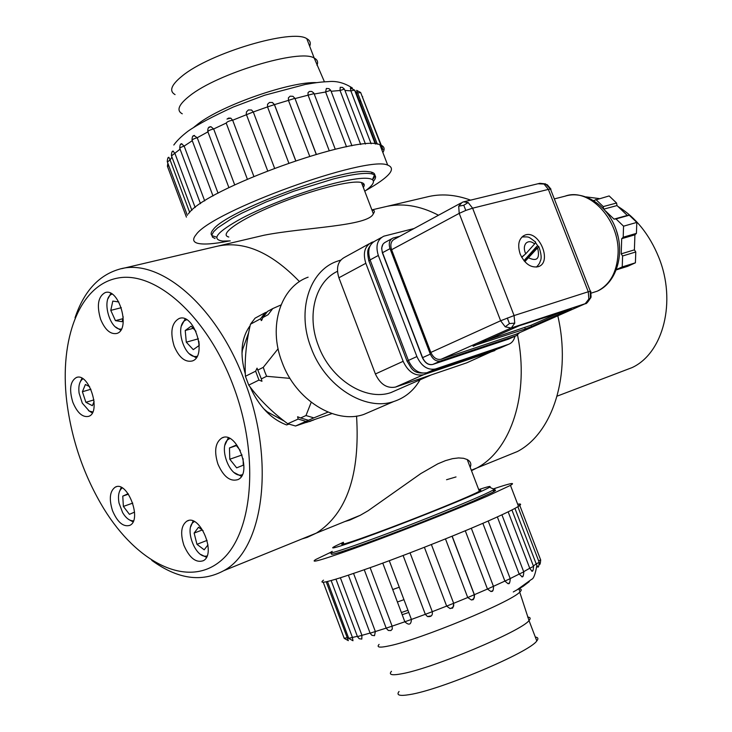 <?xml version="1.0" encoding="UTF-8"?>
<svg xmlns="http://www.w3.org/2000/svg" width="732" height="732" viewBox="0 0 732 732"><rect width="100%" height="100%" fill="white"/><g stroke="black" fill="none" stroke-linecap="round" stroke-linejoin="round"><path stroke-width="1.1" d="M384.135 207.019C401.328 202.618 419.445 205.353 438.495 215.235C419.445 205.353 401.328 202.618 384.135 207.019L371.893 209.892M517.561 335.119C529.575 394.017 511.101 449.823 476.953 467.94L471.481 470.676L476.953 467.94C511.101 449.823 529.575 394.017 517.561 335.119M387.091 206.323L426.628 197.036C440.536 193.449 455.185 194.483 470.584 200.138M557.802 315.803C571.564 375.004 552.889 432.923 517.469 451.498L502.738 457.473M622.603 371.206L632.027 367.62C663.338 353.254 676.807 301.255 658.663 257.088C649.376 234.396 635.797 217.514 617.936 206.451M599.133 198.564L586.186 196.899M492.993 488.793L494.997 488.711L493.148 490.074C484.858 494.548 463.832 503.534 430.059 517.012C372.789 539.832 318.054 558.891 332.246 551.352M392.718 589.553L399.269 587.21M343.354 542.275L335.878 545.798C323.087 552.212 349.869 543.547 394.429 526.564C438.852 509.655 484.566 490.687 489.552 487.219C491.767 485.691 488.153 486.487 478.71 489.598M343.637 543.034C331.669 549.284 377.849 533.079 425.933 513.965C454.462 502.6 472.268 495.052 479.359 491.3C481.555 490.074 481.427 489.763 478.993 490.339M215.062 238.559L212.408 237.104L211.914 234.816L213.634 231.733L217.587 227.917L231.852 218.511L241.816 213.168L266.055 201.995L293.569 191.272L333.71 178.855C353.025 174.042 365.872 172.413 372.231 173.96L374.5 174.975C376.221 176.339 375.873 178.416 373.439 181.207M364.774 191.253C372.497 185.736 375.04 181.875 372.423 179.669C368.031 176.87 355.002 178.169 333.325 183.567C304.53 190.915 265.826 205.601 241.633 218.365C217.047 231.925 210.77 239.501 222.821 241.075L230.241 240.892M363.328 187.447C365.003 184.986 364.38 183.348 361.452 182.543C351.772 179.697 311.521 189.927 275.479 204.823C239.3 219.682 218.42 234.542 228.796 237.022M535.312 637.06C538.13 637.398 538.624 638.688 536.794 640.921C529.968 652.066 440.417 690.02 409.499 694.613C399.544 696.26 396.058 695.217 399.05 691.484M518.842 588.894C521.605 588.94 521.989 589.937 519.985 591.895L519.729 592.133C511.009 602.006 420.077 639.612 389.406 645.816C379.698 647.912 376.257 647.445 379.094 644.398M402.197 614.715L408.776 612.446M403.963 599.673L397.403 601.988M331.715 553.612C328.851 556.183 344.223 551.306 377.849 538.972C409.847 527.132 450.628 510.945 474.034 500.825L492.041 492.581C496.305 490.349 496.717 489.626 493.277 490.403M330.873 552.221L315.776 559.486C308.474 564.134 325.392 558.964 366.54 543.986C405.976 529.483 458.141 508.804 487.183 496.214L510.46 485.38C515.904 482.113 510.543 483.175 494.374 488.555M407.953 610.268L401.374 612.547M323.507 580.156C316.416 585.417 333.527 580.696 374.83 566.01C414.376 551.718 466.531 530.837 495.427 517.78C507.184 512.473 514.871 508.649 518.485 506.315C521.568 504.302 521.294 503.598 517.689 504.22M509.271 582.983L508.008 583.697L504.897 581.107L482.855 523.334M465.287 530.782L487.466 589.05L510.213 578.646M452.166 536.19L474.537 595.116L474.208 597.989L472.451 599.7L471.435 599.993L467.73 597.532L487.466 589.05L490.998 591.557L491.639 591.355C492.819 591.74 493.45 590.129 493.514 586.515L471.326 528.257M445.477 538.908L467.73 597.532L453.657 603.305L453.684 606.041L451.928 608.109L450.061 608.576L446.648 606.096L453.657 603.305L431.386 544.535M424.386 547.289L446.648 606.096L432.283 611.687C432.813 615.456 431.203 617.067 427.442 616.527L425.329 614.322L432.283 611.687L410.048 552.852M403.112 555.506L425.329 614.322L411.411 619.437C411.128 624.771 408.941 625.558 404.851 621.779L411.411 619.437L389.278 560.703M382.763 563.109L404.851 621.779L392.114 626.153L392.306 629.035L390.906 630.563L388.317 630.472L386.249 628.294M370.136 567.693L392.114 626.153L386.194 628.148L364.271 569.78M353.574 573.485L375.351 631.506L374.528 635.678L371.929 635.349L370.182 633.336M348.395 575.224L370.127 633.189L386.185 628.111M340.398 577.822L361.91 635.257L361.809 639.073L359.238 638.743L357.509 636.749M335.961 579.186L357.463 636.611L370.081 633.052M331.157 580.577L352.357 637.261L352.98 640.738L348.761 638.432M327.478 581.537L348.707 638.304L357.353 636.318M326.225 581.83L348.322 640.646L344.214 638.35M323.288 582.361L344.168 638.222L348.45 637.599M538.688 561.014L540.646 559.879M514.935 508.383L536.199 563.896L539.191 562.322M508.164 511.851L529.748 568.252L533.518 566.367M497.348 516.92L519.189 574.062L523.746 571.875M529.263 581.638L523.005 586.423L513.278 591.968M517.872 506.709L539.237 562.451C538.926 566.175 538.404 567.675 537.672 566.971L536.199 563.896L533.372 565.973M511.924 509.975L533.573 566.504C533.289 570.246 532.731 571.793 531.899 571.125L529.748 568.252L523.682 571.692M501.923 514.816L523.801 572.021C523.517 575.837 522.932 577.411 522.044 576.734L519.189 574.062L510.186 578.573M175.058 94.593C168.891 91.079 171.215 84.93 182.021 76.137C209.654 52.997 292.553 28.484 306.79 38.677C310.066 40.406 311.036 42.941 309.691 46.281M194.026 127.112L198.299 123.717C222.674 104.896 290.723 81.371 316.544 82.615M362.459 185.178L363.996 184.089M372.487 179.724C376.788 174.911 375.278 172.203 367.976 171.608C342.32 167.774 226.151 211.109 213.323 229.436C211.054 232.053 210.56 234.039 211.832 235.402M212.152 235.695L216.645 237.177M363.228 187.191L363.685 186.88M365.817 190.494C389.424 177.089 396.717 168.625 387.695 165.103C366.952 155.047 211.676 211.127 196.075 234.679C192.443 239.09 192.946 241.953 197.567 243.271C203.469 244.772 213.945 244.012 229.025 240.993M382.873 152.512C385.215 148.742 384.227 146.162 379.899 144.762C358.717 133.508 203.487 189.277 188.334 213.991M360.785 92.836L381.262 146.254L380.475 146.263M171.389 155.541C171.59 152.265 172.176 150.81 173.145 151.176L174.994 153.629L195.17 207.531M204.704 200.916L184.153 146.089C180.96 147.123 179.532 147.965 179.871 148.614L200.495 203.661M218.054 193.193L197.228 137.735C193.66 138.751 191.976 139.666 192.187 140.471L213.012 195.975M234.688 184.848L213.662 128.969C209.819 129.893 207.915 130.863 207.925 131.861L197.228 137.735L193.998 135.585C192.699 135.539 192.049 137.049 192.049 140.114M247.334 179.12L226.197 123.068L213.662 128.969L210.871 126.654L209.855 126.883C208.382 126.993 207.696 128.53 207.797 131.486M253.839 176.339L232.666 120.222C229.217 120.826 227.066 121.777 226.197 123.068M267.637 170.757L246.281 114.21L246.455 111.895L248.404 109.946L251.543 109.992L253.29 111.969L232.666 120.222L230.781 118.154L228.549 118.09L227.002 119.115L228.549 118.09M274.546 168.122L253.29 111.969L267.528 106.899L267.546 104.255L269.486 102.443L272.45 102.507L274.473 104.612L267.528 106.899L288.783 162.989M295.728 160.628L274.473 104.612L288.463 100.376L288.399 97.823L290.156 96.185L292.937 96.295L294.923 98.326L288.463 100.376L309.682 156.2M316.297 154.242L294.923 98.326L316.206 154.269M329.244 150.728L308.016 94.968L308.062 92.616L309.416 91.454L311.759 91.463L313.671 92.909L314.065 93.614L295.106 98.546M314.202 93.98L335.274 149.246M346.529 146.803L325.603 92.003L326.353 88.462L328.988 88.654L330.69 90.274L325.603 92.003L314.22 94.035M331.001 90.978L351.946 145.796M360.702 144.515L340.051 90.512L340.206 87.291L342.411 87.383L344.397 89.112L340.051 90.512L331.111 91.262M344.699 89.798L365.451 144.048M371.133 143.792L350.866 90.878L350.418 87.95L354.608 90.118L350.866 90.878L344.946 90.439M354.736 90.448L375.232 143.939M377.3 144.186L356.649 90.347L360.666 92.516L357.692 93.01L355.295 91.893M362.715 96.789L362.166 96.423M168.662 165.377L167.536 166.612L186.422 217.139M189.689 212.426L170.089 160.006L167.381 161.964L187.346 215.364M180.081 149.154L171.508 155.879L191.875 210.304M179.743 148.257C179.852 145.064 180.475 143.582 181.6 143.811L184.153 146.089L192.269 140.7M167.262 161.635C167.509 158.35 168.058 156.932 168.918 157.362L170.089 160.006L171.947 157.051M356.557 416.078C360.19 474.537 346.803 513.535 316.407 533.088L302.014 538.926L307.294 537.334L316.407 533.088C346.803 513.535 360.19 474.537 356.557 416.078M215.894 246.547C242.859 240.05 270.721 251.744 299.498 281.628C270.721 251.744 242.859 240.05 215.894 246.547L121.677 268.681M250.051 386.871C258.954 406.47 271.142 419.152 286.605 424.926L288.865 424.157M75.03 317.77C83.851 291.611 98.463 275.47 118.849 269.349C158.771 256.731 217.148 305.573 244.881 381.875C275.653 461.508 263.529 549.732 223.69 570.713C201.575 582.608 177.592 579.168 151.762 560.364M249.987 326.234L249.658 326.326C241.194 338.385 239.748 354.279 245.33 374.006M100.623 319.308C105.015 329.803 110.376 334.524 116.69 333.481C131.055 330.013 119.078 287.493 105.161 292.599C98.061 296.542 96.551 305.445 100.623 319.308M72.834 402.261C77.29 412.894 82.56 417.588 88.654 416.362C101.739 412.418 88.865 372.002 76.293 377.547C70.171 381.335 69.018 389.58 72.834 402.261M112.499 510.662C117.468 522.255 123.214 527.159 129.747 525.384C142.52 520.123 127.46 480.284 115.308 487.109C109.791 491.026 108.858 498.876 112.499 510.662M183.888 545.285C189.451 557.949 195.911 563.1 203.258 560.73C216.892 554.142 199.726 513.059 186.806 521.193C181.143 525.457 180.173 533.491 183.888 545.285M217.926 464.07C223.498 476.733 230.168 481.912 237.946 479.606C253.071 473.156 236.326 429.94 221.869 437.974C215.254 442.512 213.936 451.214 217.926 464.07M174.134 346.09C179.02 357.509 185.04 362.477 192.205 360.995C207.769 356.429 194.154 312.308 179.093 318.512C171.599 322.83 169.943 332.026 174.134 346.09M233.453 386.286C207.522 316.444 155.605 270.483 117.596 278.096C79.367 285.251 59.347 339.081 66.731 401.228C71.617 440.124 83.997 475.974 103.871 508.777C136.765 562.313 186.431 588.025 219.426 561.929C252.613 536.464 260.4 457.884 233.453 386.286M241.404 476.34L234.386 472.689M224.962 445.083L228.265 437.846M229.949 438.578C216.837 442.961 229.262 479.414 242.283 474.711M240.288 450.5L236.033 445.202L229.464 447.957L229.793 459.238L236.665 467.849L243.271 465.204L243.097 458.653M236.345 445.605L229.464 447.957M242.072 454.965L229.793 459.238M92.278 412.93L88.426 410.57M80.035 382.324L81.975 378.261M82.926 378.828C79.523 381.18 78.251 385.938 79.093 393.111L82.277 403.122L89.286 411.082L92.772 411.942M89.643 386.67L85.397 384.492L82.405 391.73L85.864 402.289L92.36 405.693L94.108 401.539M93.943 399.901L85.864 402.289M90.933 389.25L82.405 391.73M196.185 357.802L189.542 353.849M181.536 325.749L185.114 318.932M186.724 319.756C173.576 323.37 184.016 359.998 197.118 356.274M195.984 331.322L191.144 326.188L185.223 330.498L186.294 342.183L193.275 349.649L199.232 345.431M199.223 345.175L198.875 341.295M193.166 328.32L185.223 330.498M198.418 338.788L186.294 342.183M120.707 330.224L115.784 327.094M108.126 298.491L110.852 293.395M112.051 294.099C100.87 297.933 109.745 331.056 121.393 329.034M118.794 301.959L112.81 301.09L110.779 310.368L115.427 320.634L122.153 321.696L123.232 316.855M122.82 318.713L115.427 320.634M121.311 307.696L110.779 310.368M206.424 557.29L200.971 554.563M190.732 526.738L193.074 521.038M194.401 521.632C183.357 526.683 195.444 559.559 207.028 555.945M203.084 530.654L198.528 527.241L194.126 533.079L196.954 544.315L204.191 549.805L207.98 544.883M202.215 530.005L194.126 533.079M207.11 540.381L196.954 544.315M133.014 521.852L128.969 519.638M119.407 491.703L121.219 487.411M122.217 487.942C118.785 490.577 117.724 495.628 119.032 503.094L122.647 512.656C126.05 518.256 129.665 520.974 133.471 520.809M128.127 493.716L122.766 496.131L123.379 506.425L129.436 514.331L134.56 512.116M132.785 503.104L123.379 506.425M128.439 494.155L122.766 496.131M344.863 521.541L349.786 520.077L360.272 515.282L368.105 510.744L420.79 473.595L437.791 463.841L445.514 460.629L452.541 458.662L458.571 457.93L463.512 458.287L467.226 459.531C470.63 461.471 471.609 464.051 470.182 467.263M456.018 476.935L446.538 479.734M218.795 245.87L264.17 235.201C304.228 227.341 368.873 226.225 373.338 213.68C375.095 211.392 374.638 210.194 371.975 210.093M483.23 341.396L531.057 325.246L531.56 326.563L571.189 308.694M531.56 326.563L525.32 328.979L524.807 327.652M473.046 345.934L525.32 328.979M473.174 346.263L519.244 325.749L571.317 309.023M515.877 334.286L441.057 359.275C436.739 360.034 433.326 357.756 430.837 352.431L391.593 249.722C389.982 244.488 390.989 240.947 394.621 239.099L460.757 203.121M546.877 184.656L544.032 184.034L548.378 189.396L472.616 208.19L514.084 315.565L588.281 291.757L548.378 189.396L550.473 189.039L550.72 189.661M520.196 254.114C517.195 244.515 518.805 238.175 525.018 235.082C539.127 229.482 552.861 262.706 538.075 266.732C530.737 267.985 524.78 263.785 520.196 254.114M565.003 226.298L576.047 254.626M547.298 184.775L550.949 189.149M441.149 359.247L511.32 327.936L585.38 303.643C586.103 304.164 587.759 302.353 590.367 298.235L591.072 297.046L590.751 291.208L588.281 291.757L588.848 299.022L585.216 303.725L586.387 303.13M590.925 297.476L590.257 298.537M539.841 183.302L545.541 183.897L550.473 189.039L590.303 291.18L590.367 298.235L588.848 299.022M505.236 326.829L509.435 323.562L514.742 323.151L514.084 315.565L500.624 320.762L505.236 326.829L511.064 328.046L585.216 303.725L515.09 334.634M509.435 323.562L507.294 317.999M458.708 206.204L463.777 205.244L465.781 210.432L472.616 208.19L468.169 202.554L463.594 201.831L462.084 202.398L458.708 206.204L459.211 213.369L500.624 320.762L430.837 352.431M463.777 205.244L468.169 202.554M390.028 248.651L382.543 252.686L422.593 357.637L430.325 354.132L390.028 248.651C388.418 243.417 389.424 239.876 393.047 238.028L399.809 236.28M430.325 354.132C432.813 359.458 436.226 361.736 440.545 360.977L432.887 364.399L508.731 339.044L516.518 335.622L440.646 360.949M516.518 335.622L519.574 332.657M531.057 325.246L560.621 312.171M337.452 271.316C315.519 281.518 306.342 314.916 318.283 345.385C330.471 379.359 365.68 401.548 390.97 392.562L398.455 389.278M494.823 350.591L423.663 374.674L395.719 386.999L466.723 362.843L498.062 348.707M365.826 263.291L338.898 277.776L375.397 373.979L403.149 361.315L365.826 263.291C362.679 252.97 364.71 245.961 371.911 242.283L373.503 241.816M403.149 361.315C408.063 371.801 414.824 376.285 423.416 374.757L423.663 374.674M338.898 277.776C335.842 267.637 337.9 260.729 345.083 257.051L369.239 243.756M395.719 386.999L395.472 387.082C386.917 388.628 380.219 384.263 375.397 373.979M308.117 277.181C280.795 286.77 267.885 326.051 281.985 362.02C295.527 399.992 335.174 424.533 363.841 414.422L372.222 410.808M340.728 260.098L336.775 261.397C309.334 270.941 296.561 310.835 311.008 347.581C324.907 386.359 365.021 411.613 393.807 401.502C405.07 397.805 413.818 390.586 420.049 379.817M250.435 324.239L260.537 318.795L265.194 312.683L255.093 318.155L250.435 324.239C246.153 342.722 244.488 360.071 245.43 376.285L248.734 385.105C259.174 399.37 272.176 412.253 287.731 423.746L295.545 426.006L331.98 413.589M248.734 385.105L258.963 380.064L255.633 371.179L245.43 376.285M295.545 426.006L306.013 421.348L298.162 419.061L287.731 423.746M260.537 318.795L261.489 320.525L262.88 317.532L268.095 314.723L272.752 308.584L280.997 304.951M289.973 378.371L266.622 376.294L264.81 371.865L263.273 367.354L278.096 348.761M328.018 412.116L313.845 417.871L305.976 415.547L311.21 402.298M266.622 376.294L261.342 378.892L257.042 368.159L255.633 371.179M263.273 367.354L258.003 369.989M261.15 320.534L262.074 319.783M258.963 380.064L261.955 381.281L261.342 378.892M305.976 415.547L300.587 417.972L297.604 416.755L298.162 419.061M313.845 417.871L308.447 420.269L300.587 417.972M306.013 421.348L308.447 420.269M262.88 317.532L267.537 311.411L272.752 308.584M266.942 312.079L265.194 312.683M248.688 332.529L242.429 350.052L242.008 353.3M263.822 408.859L267.363 411.887L284.318 421.147M306.324 422.483L313.726 419.976M378.325 255.468L370.081 259.915L408.383 360.437L416.892 356.566L378.325 255.468C375.425 245.97 377.264 239.538 383.843 236.18L414.092 228.512M508.539 344.324L435.696 368.91L427.131 372.689L499.938 348.075L508.539 344.324C511.842 343.098 513.974 340.435 514.935 336.317M416.892 356.566C421.412 366.22 427.616 370.365 435.476 368.974L435.696 368.91M603.616 208.757L603.232 206.598L616.564 203.02L609.161 195.938L593.652 200.522M603.232 206.598L595.802 199.443M616.371 269.852L627.589 266.347L635.403 262.815L622.237 266.915L622.593 255.99L621.203 253.858L621.697 238.687L623.197 237.232L636.428 233.371L636.803 222.409L623.554 226.188L616.015 218.914L629.291 215.217L627.306 215.428L617.012 205.564L616.564 203.02M623.197 237.232L623.554 226.188M616.49 269.522L622.237 266.915M636.803 222.409L629.291 215.217M622.593 255.99L635.779 251.973L634.397 249.859L634.918 234.816L636.428 233.371M635.403 262.815L635.779 251.973M618.247 237.159L616.243 230.068M616.015 218.914L614.02 219.133L605.611 211.017M621.697 238.687L634.918 234.816M621.203 253.858L634.397 249.859M603.937 209.096L617.012 205.564M614.02 219.133L627.306 215.428M524.222 260.967L536.227 248.267L536.602 246.556L537.883 246.025L538.779 246.565L524.826 261.663M521.623 257.161L525.713 253.839L534.625 243.93L535.65 242.127L535.028 241.487M537.883 246.025L535.485 242.585M523.966 260.656L536.602 246.556M524.469 254.946L521.724 257.344M527.351 258.186L528.733 257.865C537.132 261.782 540.088 258.478 537.608 247.947L536.227 248.267M527.671 617.076C530.444 617.296 530.892 618.448 529.007 620.553C521.898 630.92 432.319 668.545 401.676 673.788C391.803 675.627 388.399 674.794 391.474 671.299M492.398 590.788L490.998 591.557M473.192 599.133L471.435 599.993M452.495 607.633L450.061 608.576M431.358 615.859L427.442 616.527M538.194 566.531L537.59 566.952M532.512 570.631L531.734 571.152M522.721 576.203L521.77 576.798M509.17 583.02L508.008 583.697M182.268 113.808C176.192 110.541 178.599 104.603 189.487 96.002C217.349 73.374 300.202 48.522 314.193 58.057C317.413 59.658 318.347 62.074 316.974 65.285M180.63 144.478L181.847 143.701M192.946 136.308L194.492 135.411M208.684 127.652L210.871 126.654M227.121 118.959L230.781 118.154M168.14 157.929L168.955 157.334M172.267 151.799L173.264 151.112M391.593 249.722L459.211 213.369L465.781 210.432M538.505 183.796L544.032 184.034M441.057 359.275L511.32 327.936L514.742 323.151M591.053 293.175L597.367 291.135C609.893 284.748 616.783 272.478 618.018 254.333C620.297 220.305 589.233 186.971 565.013 196.185L554.325 198.912M391.712 238.751L385.581 242.1C381.958 243.948 380.942 247.471 382.543 252.686L382.598 252.824M422.593 357.637C425.072 362.926 428.476 365.195 432.795 364.435L432.804 364.426C428.586 365.396 425.136 363.163 422.419 357.756L422.593 357.637M508.731 339.044L509.509 338.706M435.476 368.974L426.912 372.753C411.988 374.537 411.613 367.711 407.12 361.324L408.383 360.437C412.875 370.044 419.061 374.144 426.912 372.753L426.573 372.872M381.399 237.525L375.626 240.7C369.047 244.067 367.199 250.472 370.081 259.915L368.974 261.196L407.038 361.114M499.938 348.075L501.274 347.49M536.455 267.043L536.41 267.089C538.642 264.819 539.905 262.907 540.17 261.342C541.808 258.625 541.341 253.702 538.779 246.565M534.625 243.93C531.286 241.212 528.403 240.984 525.969 243.234C523.883 245.961 523.792 249.493 525.713 253.839M471.317 470.228L517.469 451.498M557.116 396.149L632.027 367.62M493.752 491.657L493.148 490.074M479.359 491.3L467.226 459.531M489.552 487.219L494.292 489.379M371.536 172.139L372.231 173.96M361.452 182.543L373.338 213.68M372.423 179.669L374.5 174.975M519.729 592.133L529.007 620.553L536.794 640.921M518.832 588.867L519.985 591.895M518.485 506.315L510.46 485.38M452.065 536.236L474.336 594.823C474.126 598.584 473.503 600.213 472.451 599.7M519.51 504.741L540.701 560.007C540.353 563.64 539.923 565.067 539.42 564.29M488.198 521.001L510.268 578.783C509.92 582.699 509.307 584.292 508.438 583.578M536.831 565.516C535.302 574.291 533.555 578.893 531.606 579.323L516.572 590.157M453.666 603.333C453.355 607.112 452.779 608.704 451.928 608.109M324.441 81.819L314.193 58.057L306.79 38.677M379.899 144.762L387.695 165.103M228.906 187.63L207.925 131.861M295.664 160.656L274.381 104.566L272.341 102.498L269.486 102.443M354.745 90.475L355.972 92.15L375.845 144.003M382.946 149.566L361.7 95.215M173.813 145.009C176.934 140.636 181.673 136.024 188.023 131.184C197.457 124.586 212.573 116.516 233.389 106.982L264.627 95.242L305.253 84.454C318.42 82.185 322.117 81.929 328.394 81.627C336.51 80.749 344.507 82.89 352.394 88.041M248.404 109.946L251.543 109.992M360.464 101.794L359.604 100.559M167.418 166.301L167.838 163.19M360.272 515.282L223.69 570.713M179.898 318.292L179.093 318.512M223.416 437.452L221.869 437.974M188.389 520.608L186.806 521.193M116.425 486.725L115.308 487.109M76.97 377.355L76.293 377.547M105.618 292.489L105.161 292.599M539.484 183.393L464.079 201.721M565.013 196.185C584.502 189.936 608.072 205.655 616.317 230.287C624.863 254.818 616.216 282.863 597.367 291.135L590.907 293.221M525.018 235.082L523.041 236.079M440.545 360.977L432.795 364.435M382.36 252.796L381.637 248.139L382.909 244.268M382.388 252.86L422.41 357.728M390.97 392.562L431.166 374.94M363.841 414.422L393.807 401.502M395.472 387.082L423.416 374.757M309.718 421.559L311.75 420.653M368.8 260.729C366.302 248.679 368.516 248.962 371.389 243.802M521.98 236.948C529.849 236.884 527.745 236.216 535.65 242.127"/></g></svg>
